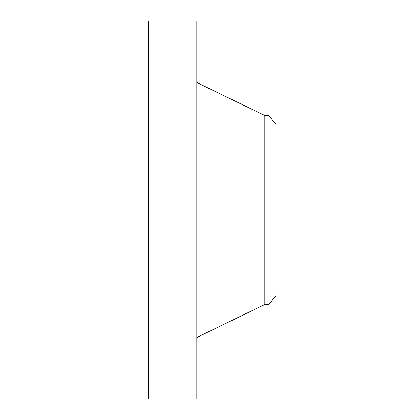 <?xml version="1.0" encoding="UTF-8"?>
<svg xmlns="http://www.w3.org/2000/svg" width="420" height="420" viewBox="0 0 420 420"><rect width="100%" height="100%" fill="white"/><g stroke="black" fill="none" stroke-linecap="round" stroke-linejoin="round"><path stroke-width="0.63" d="M148.465 399L148.465 21L196.812 21L196.812 399L148.465 399M148.465 322.082L144.071 322.082L144.071 97.918L148.465 97.918M275.93 124.561L275.93 295.439L268.979 304.5L268.979 115.5L275.93 124.561M268.979 304.5L264.826 304.5L264.826 115.5L198.004 83.113L196.812 81.212M264.826 304.5L198.004 336.887L198.004 83.113M268.979 115.5L264.826 115.5M198.004 336.887L196.812 338.788"/></g></svg>

